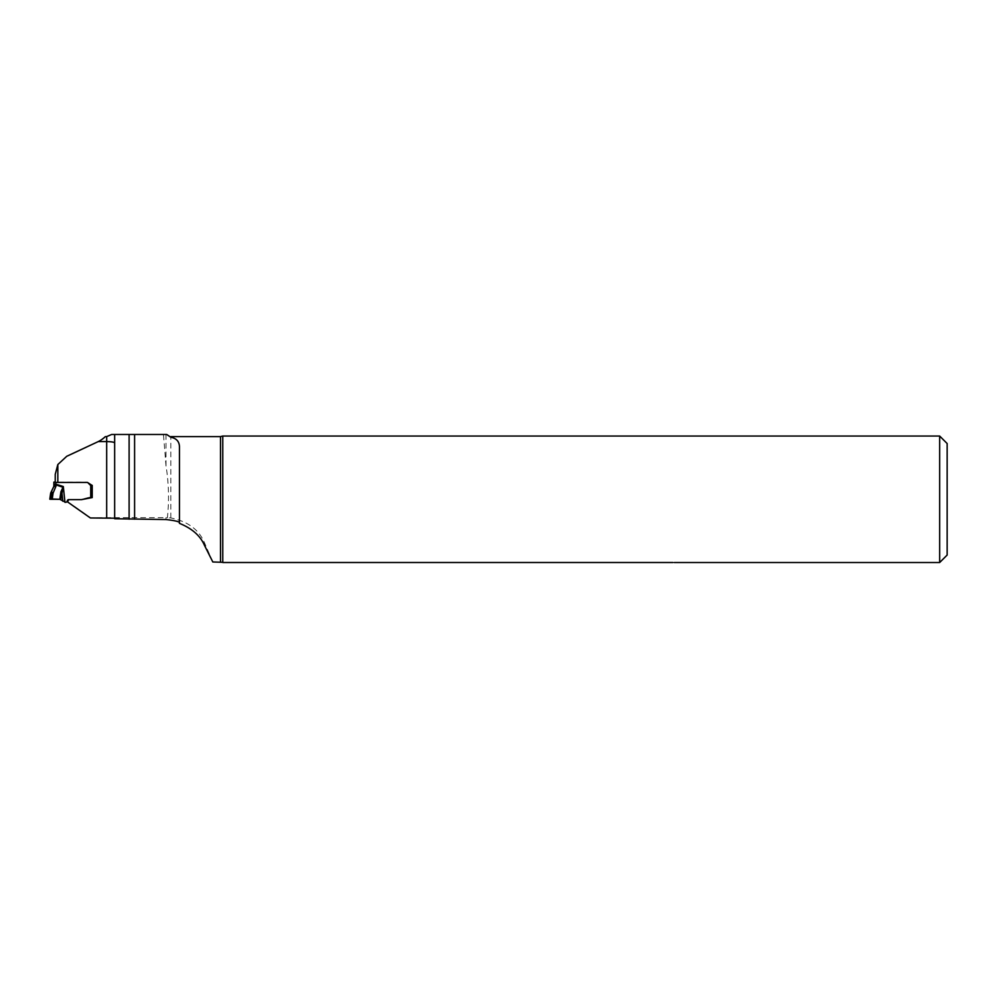 <?xml version="1.0" encoding="UTF-8"?>
<svg xmlns="http://www.w3.org/2000/svg" width="997" height="997" viewBox="0 0 997 997"><rect width="100%" height="100%" fill="white"/><g stroke="black" fill="none" stroke-linecap="round" stroke-linejoin="round"><path stroke-width="0.75" stroke-dasharray="4.99 3.74" d="M55.857 482.398L87.424 482.436M55.234 482.137L55.234 474.36L57.826 464.54L66.749 456.29L97.818 441.796L105.358 436.599M57.826 464.54L57.826 482.099M111.627 434.48L163.458 434.48L166.013 465.886C168.767 482.997 169.228 500.257 167.396 517.655L90.378 517.63L67.572 501.603M68.494 499.622L81.592 499.273L87.661 498.101M90.129 497.628L92.223 497.216L92.223 485.128L87.424 482.099M114.655 518.739L114.655 434.48M163.458 434.48L166.661 434.48M212.81 561.972L204.397 542.58C198.852 529.569 187.66 521.356 170.823 517.954L167.396 517.655M179.46 447.553L179.46 523.363M939.673 562.52L939.673 436.05M672.975 562.507C674.832 562.52 674.832 562.52 672.975 562.507L222.767 562.507L222.767 436.05M60.692 499.684L65.652 502.002A1.496 1.496 180 0 0 67.011 501.142L67.522 500.02A1.246 1.246 -0 0 1 68.656 499.31L68.656 499.273M92.223 485.128L92.223 497.216M947.15 555.042L947.15 443.528M68.656 499.31L80.981 499.31A7.802 7.802 180 0 0 83 499.036L83 499.347A7.802 7.802 0 0 1 82.053 499.547M87.375 482.436A1.246 1.246 180 0 0 87.026 482.386L55.857 482.386M53.863 482.124L53.863 483.994L55.857 483.931L55.857 482.074L87.026 482.074A1.246 1.246 -0 0 1 87.898 482.436L88.721 483.246M83 499.036L89.169 497.391A2.168 2.168 -0 0 1 89.73 497.316L92.223 497.353M92.223 497.578L90.727 497.628M52.218 499.285L53.078 492.705L55.944 485.95L55.857 483.931L63.309 486.237L60.942 491.384L59.808 498.899L51.346 498.849L52.106 493.453L53.078 492.705L51.62 491.596M50.61 493.503L52.106 493.453L51.532 492.319L50.673 493.066M49.9 498.874L51.346 499.285M59.808 499.323L60.692 499.273L63.309 486.237L64.967 502.002M62.836 501.254L61.851 491.571L60.942 491.384M53.863 486.499L55.944 485.95M55.857 482.074L55.234 482.074M62.786 486.872L55.944 484.567L53.863 484.903M52.28 498.836L51.408 498.849M166 517.63L166 519.549M166.013 434.48L166.013 465.886M170.823 517.954L170.823 436.599M220.499 436.599L220.499 561.972M204.397 542.58L204.397 545.197M90.727 485.053L90.727 497.316M674.471 562.52L222.244 562.296"/><path stroke-width="1.5" d="M114.655 442.967C114.206 442.132 111.552 441.671 106.679 441.584L98.267 441.584L66.749 456.29L57.826 464.54L57.826 482.436L87.424 482.436L92.223 485.464L92.223 497.578L81.592 499.634L68.656 499.634L67.572 501.952L90.378 517.966L114.655 518.203M57.826 482.436L55.234 482.386L55.234 474.36L57.826 464.54M106.679 517.966L106.679 436.599L105.358 436.599A27.418 27.418 0 0 1 98.267 441.584M106.679 436.599L111.627 434.48L114.655 434.48L114.655 518.739L166 519.549C174.787 520.546 179.273 521.593 179.46 522.702M67.572 501.952L68.494 499.622M87.661 498.101L90.129 497.628M166.013 434.48L114.655 434.48M129.112 434.48L129.112 519.175M166.748 434.48L170.823 437.247L166.661 434.48M222.244 562.296L212.81 561.972L204.397 545.197C200.272 535.701 191.96 528.422 179.46 523.363L179.46 447.553C179.585 441.821 176.693 438.381 170.823 437.247M220.499 561.972L220.499 436.599L222.767 436.05L939.673 436.05L939.673 562.52L674.259 562.52M222.767 436.05L222.767 562.507L672.975 562.507C674.832 562.52 674.832 562.52 672.975 562.507M82.053 499.547A7.802 7.802 0 0 1 80.981 499.622L68.656 499.622A1.246 1.246 180 0 0 67.522 500.332L67.011 501.454A1.496 1.496 0 0 1 65.652 502.314L59.808 499.323L52.218 499.285L53.078 493.091L50.61 493.814L51.532 492.668L51.346 499.285L49.85 499.248L50.61 493.814M939.673 436.05L947.15 443.528L947.15 555.042L939.673 562.52M53.863 483.994L53.863 486.287L50.673 493.066L49.85 498.886L50.673 493.066L53.863 486.499L53.863 482.124L55.234 482.074M88.721 483.246L90.166 484.704A1.496 1.496 180 0 0 90.727 485.053L90.727 497.628L89.73 497.628A2.168 2.168 180 0 0 89.169 497.702L83 499.347M90.727 485.053L90.727 485.365A1.496 1.496 0 0 1 90.166 485.016L87.898 482.747A1.246 1.246 180 0 0 87.861 482.71M92.223 485.464L92.223 497.578M91.226 485.452L92.223 485.402M52.218 499.285L51.346 499.285M49.85 499.248L59.808 499.323L49.85 498.886M59.808 499.323L60.942 491.745L63.309 486.548L60.692 499.684M60.942 491.745L61.851 491.907L62.836 501.254M53.863 482.324L55.857 482.386L55.857 484.243L53.863 484.181M64.967 502.314L63.309 486.548L55.857 484.243L55.944 486.274L53.078 493.091L51.607 491.882M53.863 485.09L55.944 484.878L62.786 487.184M53.863 486.499L55.944 486.274M50.673 493.066L53.863 486.287M51.408 498.849L49.9 498.874M134.595 434.48L134.595 519.175M170.823 436.599L220.499 436.599"/></g></svg>
